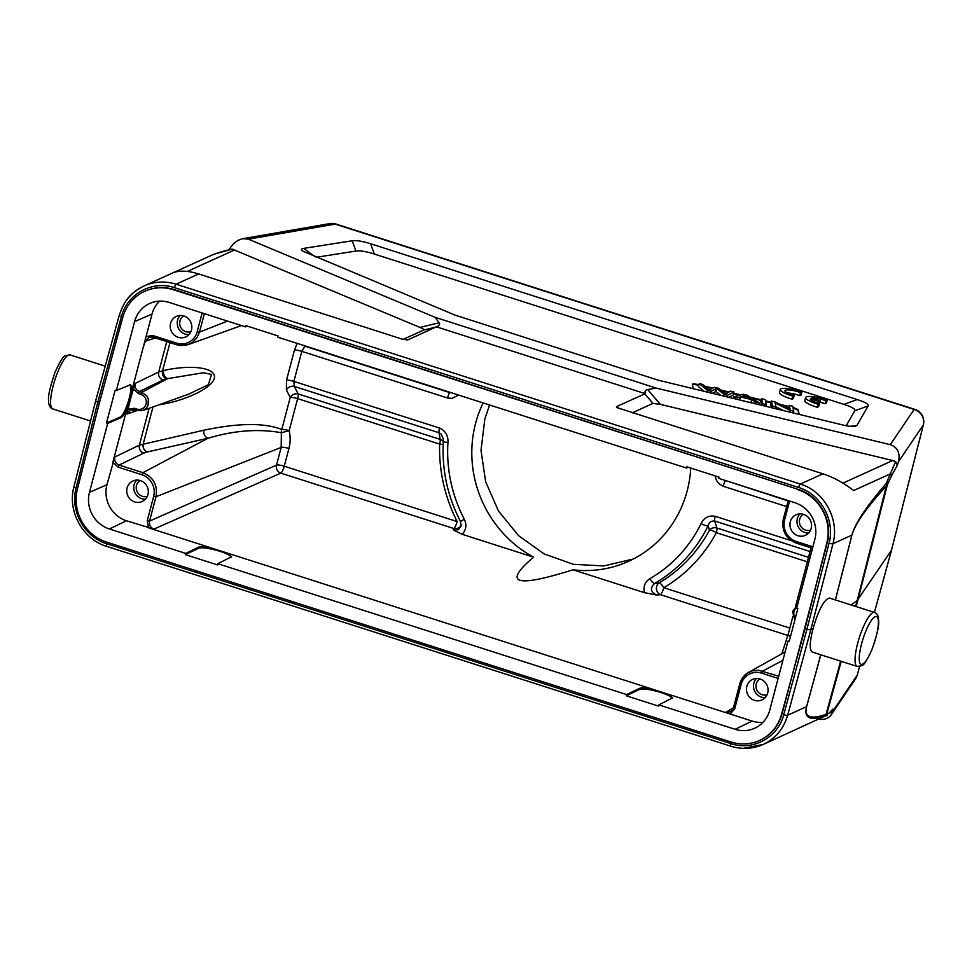 <?xml version="1.0" encoding="UTF-8"?>
<svg xmlns="http://www.w3.org/2000/svg" width="972" height="972" viewBox="0 0 972 972"><rect width="100%" height="100%" fill="white"/><g stroke="black" fill="none" stroke-linecap="round" stroke-linejoin="round"><path stroke-width="1.46" d="M483.157 402.93A114.368 108.548 -114.4 0 0 533.555 557.163C502.366 583.735 515.512 587.938 572.994 569.786A114.368 108.548 -114.4 0 0 628.677 561.269A114.368 108.548 -114.4 0 0 687.143 490.994A114.368 108.548 -114.4 0 0 690.752 468.067M572.994 569.786L644.412 592.653C643.112 586.578 644.934 581.912 649.891 578.668A6.439 2.017 60 0 0 654.533 583.492L659.101 582.921A6.439 2.017 -120.6 0 1 663.791 587.72A153.783 145.97 -114.4 0 0 716.34 532.68A6.439 1.64 28.3 0 0 709.475 530.153A6.439 5.796 164.5 0 1 716.862 527.978A6.439 1.531 -72.2 0 1 716.34 532.68L807.343 561.816M701.091 523.592A6.439 1.604 -153.9 0 0 708.053 525.913C708.843 522.438 711.067 520.81 714.712 521.004A6.439 1.531 107.8 0 1 715.234 516.314C708.807 515.148 704.093 517.578 701.091 523.592A139.555 132.471 65.6 0 1 649.891 578.668M714.979 475.83L716.546 480.508L718.903 483.655L723.168 486.255A6.439 1.531 107.8 0 1 725.331 480.812L723.836 479.986M832.895 709.11A401.74 27.435 -73.9 0 1 828.703 713.448L832.895 709.123L831.06 714.991L855.53 678.821A12.891 12.575 -145.9 0 0 857.207 675.176A12.891 2.564 15.3 0 0 857.292 675.018L859.6 666.561M898.432 461.773L923.303 425.007L891.482 550.225L923.388 424.813A12.891 2.734 -165.7 0 1 923.303 425.007A12.891 12.575 -145.9 0 0 914.13 409.455L890.291 444.666C897.642 447.351 900.364 453.049 898.432 461.773L897.205 465.697L895.649 461.53L892.697 460.521L660.377 404.364L647.692 389.541L656.209 388.095L435.031 317.285L248.382 239.161L335.194 224.107A12.891 11.506 -99.8 0 0 329.775 223.609L242.879 238.675L248.382 239.161M759.934 678.942A8.699 8.262 -114.4 0 0 767.09 694.701M765.122 697.641A11.275 10.704 65.6 0 1 756.423 678.492M746.836 686.317A11.275 10.704 -114.4 0 0 761.927 699.925A11.275 10.704 -114.4 0 0 767.005 685.236A11.275 10.704 -114.4 0 0 746.836 686.317M140.199 480.533A8.699 8.262 -114.4 0 0 147.355 496.291M145.387 499.231A11.275 10.704 65.6 0 1 136.688 480.083M127.101 487.908A11.275 10.704 -114.4 0 0 142.191 501.516A11.275 10.704 -114.4 0 0 147.27 486.826A11.275 10.704 -114.4 0 0 127.101 487.908M183.684 315.924A8.699 8.262 -114.4 0 0 190.84 331.683M188.872 334.623A11.275 10.704 65.6 0 1 180.172 315.475M170.586 323.299A11.275 10.704 -114.4 0 0 185.688 336.907A11.275 10.704 -114.4 0 0 190.767 322.218A11.275 10.704 -114.4 0 0 170.586 323.299M803.419 514.334A8.699 8.262 -114.4 0 0 810.587 530.092M808.619 533.033A11.275 10.704 65.6 0 1 799.907 513.884M790.333 521.709A11.275 10.704 -114.4 0 0 805.423 535.317A11.275 10.704 -114.4 0 0 810.502 520.628A11.275 10.704 -114.4 0 0 790.333 521.709M633.428 558.961L603.916 565.935L573.346 564.307L544.162 553.931L518.586 535.669L498.49 511.029L485.672 481.796L481.006 450.413L484.834 419.078L489.572 404.984M656.829 595.107C650.547 592.045 649.782 588.169 654.533 583.492A145.909 138.498 65.6 0 0 708.053 525.913L709.475 530.153A147.44 139.944 -114.4 0 1 659.101 582.921A6.439 5.516 -97.5 0 0 656.465 589.117A6.439 5.516 -97.5 0 0 660.377 594.645L656.829 595.107L644.412 592.653M303.483 345.412A6.439 4.082 -139 0 0 304.916 346.214L305.159 345.947M451.36 392.749L449.817 392.263M159.627 301.126A28.99 27.52 65.6 0 0 152.033 314.053L143.443 346.567L145.338 341.293L149.141 337.138L152.908 337.114L149.166 337.126M166.759 341.585L158.715 372.021L135.072 383.478C134.44 387.293 135.886 389.966 139.409 391.485L163.077 380.016A6.439 6.051 64.2 0 1 158.715 372.021L162.555 370.782A6.439 5.723 -102.7 0 0 166.54 378.873L167.682 378.618A6.439 5.723 77.3 0 1 163.721 370.514C191.375 364.208 216.149 367.695 214.411 377.658C213.22 387.5 185.968 400.804 158.643 404.887M231.19 557.272C230.036 552.995 202.771 545.62 198.361 548.378L185.336 554.623L185.664 553.408L109.386 528.987A29.512 28.006 -114.4 0 1 89.473 492.318L107.673 423.428L120.953 417.681C122.727 416.769 124.732 413.865 126.955 408.945L130.455 399.006L126.992 414.06L130.783 409.905L134.391 409.82M461.056 526.18L460.461 521.405L464.324 519.255C466.925 524.929 466.196 529.934 462.137 534.296L453.402 529.983L458.383 529.728L461.129 525.925M453.402 529.983L453.742 528.489A6.439 6.282 -167.1 0 0 461.238 524.929M114.757 457.047L139.409 445.103A6.439 6.051 64.2 0 0 143.771 453.098L119.106 465.041L142.908 472.671L141.888 474.737L118.086 467.119L119.106 465.041C115.583 463.523 114.137 460.862 114.757 457.047L106.932 484.761A28.99 27.52 65.6 0 0 126.494 520.785L153.904 529.096C150.381 527.577 148.935 524.916 149.554 521.101L276.498 465.126L281.175 447.424L281.37 432.734A6.439 5.905 114.6 0 1 281.771 429.478C264.457 422.686 238.529 422.917 203.974 430.183L139.409 445.103L149.129 408.289M443.329 441.786A6.439 5.844 -11.3 0 0 440.146 439.393L439.04 432.759L294.297 386.419A6.439 5.54 -27.1 0 0 286.388 389.93L290.227 397.439A6.439 5.54 152.9 0 1 298.137 393.927A6.439 1.531 -72.2 0 1 297.626 398.629L289.158 430.669A36.365 34.518 -114.4 0 1 288.927 448.505L284.249 466.208L457.156 521.575A6.439 1.531 107.8 0 1 453.742 528.489L280.823 473.133A6.439 6.051 66.2 0 1 276.498 465.126A6.439 1.324 -165.2 0 1 284.249 466.208A6.439 1.531 -72.2 0 1 280.823 473.133L153.904 529.096M443.196 444.581A6.439 0.936 1.7 0 0 439.636 444.095L297.626 398.629A6.439 1.324 14.8 0 0 290.227 397.439L281.771 429.478A6.439 1.324 -165.2 0 1 289.158 430.669L281.37 432.734C258.406 428.591 233.936 430.438 207.959 438.275A6.439 5.723 77.3 0 1 203.974 430.183M464.324 519.255A139.555 132.471 65.6 0 1 447.946 442.552C448.359 435.723 445.553 430.888 439.563 428.057A6.439 1.531 -72.2 0 0 439.04 432.759L441.191 434.144L443.268 438.919M447.946 442.552A6.439 0.996 -176.3 0 1 443.366 441.3A6.439 0.996 -176.3 0 1 443.414 441.191M457.156 521.575A153.783 145.97 -114.4 0 1 439.636 444.095A6.439 1.531 107.8 0 0 440.146 439.393L298.137 393.927L294.297 386.419L293.884 381.413L439.563 428.057M126.992 414.06L136.882 410.646L142.738 410.573L146.395 408.082L148.036 405.397L148.315 399.042L146.918 396.09L141.851 392.263L140.819 394.34L138.389 393.563L139.409 391.485L141.851 392.263L167.682 378.618L203.427 372.762L211.592 374.402L208.324 384.73L188.69 394.146M447.497 397.998L301.818 351.366L304.916 346.214L449.659 392.554A6.439 1.531 -72.2 0 0 447.497 397.998L452.114 398.374L458.541 395.057M462.137 534.296L533.555 557.163M688.249 467.265L686.487 468.03L686.803 466.803L718.988 477.106L718.66 478.333L794.938 502.743A29.512 28.006 -114.4 0 1 814.852 539.411L796.651 608.302L797.842 608.679L789.143 641.605L787.952 641.216L769.751 710.119A29.512 28.006 -114.4 0 1 755.329 727.931A29.512 28.006 -114.4 0 1 735.075 729.304L658.809 704.882L658.481 706.097L626.308 695.794L626.624 694.579L217.837 563.711L217.521 564.926L185.336 554.623M686.487 468.03L277.7 337.15L278.016 335.935L245.843 325.632L245.515 326.847L169.237 302.438A29.512 28.006 -114.4 0 0 150.332 303.191A29.512 28.006 -114.4 0 0 134.573 321.623L116.373 390.513L130.637 384.657L131.998 389.869L143.443 346.567M247.277 326.094L245.515 326.847M146.092 336.506L152.847 335.534L176.661 343.152A17.447 16.56 65.6 0 0 197.158 331.804L202.14 312.96M107.673 423.428L106.483 423.051L115.182 390.124L116.373 390.513M106.483 423.051L119.763 417.292C125.024 415.761 133.784 387.779 129.981 384.645M135.072 383.478L130.455 399.006L131.998 389.869M138.389 393.563L133.164 388.739M127.745 409.261L134.501 408.289L136.918 409.066A7.776 7.387 65.6 0 0 146.055 404.012A7.776 7.387 65.6 0 0 140.819 394.34M118.086 467.119L112.861 462.308L126.955 408.945M185.664 553.408L198.677 547.163C200.524 546.398 204.144 546.458 209.527 547.37L148.437 527.808L147.234 520.773L153.661 496.413A17.447 16.56 65.6 0 0 141.888 474.737M209.527 547.37L228.189 553.335L231.591 556.725L217.837 563.711M626.624 694.579L639.649 688.334C641.496 687.568 645.116 687.629 650.499 688.541L752.194 721.09A28.99 27.52 65.6 0 0 763.008 722.293M672.162 698.443C671.008 694.166 643.731 686.791 639.321 689.549L626.308 695.794M658.809 704.882L672.563 697.896L669.149 694.506M733.398 708.199L730.579 711.771L725.877 712.221L730.239 714.068L734.698 708.843L733.374 708.102L739.813 683.741L742.499 677.934L746.836 673.475L752.413 670.826L758.597 670.267L778.706 676.22M781.865 653.767L788.122 634.546L790.406 636.854M787.952 641.216L789.434 640.512M760.08 740.214C771.124 734.917 778.426 726.206 781.974 714.092L827.257 542.68C833.308 521.028 819.469 495.696 798.146 489.353L173.903 289.51C164.037 286.485 154.487 287.007 145.229 291.065M797.623 489.596A43.169 40.97 65.6 0 1 826.844 542.862L804.938 628.811L781.561 714.274A43.169 40.97 65.6 0 1 759.582 740.445A43.169 40.97 65.6 0 1 730.932 741.988L106.701 542.145A43.169 40.97 65.6 0 1 77.468 488.867L99.387 402.93L122.764 317.455A43.169 40.97 65.6 0 1 144.731 291.284A43.169 40.97 65.6 0 1 173.38 289.741L798.146 489.353M895.662 461.506L886.1 483.692C866.611 506.048 855.202 523.203 851.885 535.147L832.955 543.737C839.723 519.51 824.244 491.152 800.357 484.056A3.22 0.765 -72.2 0 0 798.632 487.494C820.927 494.128 835.373 520.579 829.055 543.202L806.906 629.297L804.938 628.811M855.603 606.394L857.243 600.429L851.229 604.997M835.373 599.918L851.885 535.147A3.22 0.656 -165.7 0 0 851.946 535.098C855.093 523.944 866.574 507.554 886.403 485.939L887.509 484.287L856.211 606.589M716.68 388.411A44.238 9.076 -165.2 0 1 716.012 388.8A3233.674 663.633 14.8 0 0 711.103 391.266L707.458 390.38L699.233 383.612L702.865 384.487A719.268 147.61 -165.2 0 1 709.074 390.088A233.997 48.017 -165.2 0 1 710.07 389.468L714.493 387.293L718.794 388.338L725.707 394.158A94.077 19.306 -165.2 0 1 726.801 393.356L730.349 391.133L733.933 391.995L727.591 395.252L724.152 394.413A6632.697 1361.189 -165.2 0 1 716.68 388.411L715.866 391.461A6632.697 1361.189 14.8 0 0 720.932 395.531M724.152 394.413L723.678 396.199M727.591 395.252L727.117 397.026M733.933 391.995L733.119 395.045L728.575 397.378M699.233 383.612L698.431 386.662L704.336 391.522M707.458 390.38L706.984 392.166M710.629 393.04L711.103 391.266M712.099 393.405A3233.674 663.633 -165.2 0 1 715.21 391.85A44.238 9.076 14.8 0 0 715.866 391.461M775.085 402.967L775.923 406.928L772.497 406.102L771.44 401.059L775.097 401.946L790.102 409.334L789.276 405.373L792.69 406.199L793.76 411.241L790.09 410.354L775.085 402.967M775.923 406.928L775.449 408.714M790.09 410.354L789.629 412.14M775.899 406.806L783.906 410.755M793.76 411.241L793.286 413.027M789.276 405.373L788.486 408.532M771.44 401.059L770.626 404.109L771.391 407.73M772.497 406.102L772.023 407.888M765.183 399.553L766.24 404.595L762.668 403.732L761.598 398.69L765.183 399.553M766.24 404.595L765.766 406.369M761.598 398.69L760.797 401.728L761.562 405.36M762.668 403.732L762.194 405.506M745.196 395.24A24.652 5.054 -165.2 0 1 743.92 395.847L741.308 396.6L750.469 398.812A192.893 39.585 -165.2 0 1 745.196 395.24L744.625 397.402M740.397 396.892L737.748 397.706L733.957 396.783L743.252 394.255L747.104 395.179L759.205 402.894L755.147 401.91L751.672 399.626L740.397 396.892L739.583 399.942L751.113 402.833M737.748 397.706L737.274 399.48M751.672 399.626L750.87 402.663M755.147 401.91L754.673 403.684M759.205 402.894L758.743 404.668M733.957 396.783L733.483 398.569M788.972 406.527L780.006 404.352M771.124 402.214L765.45 400.841M761.295 399.832L750.214 397.159M740.871 394.899L733.629 393.15M728.927 392.02L721.03 390.1M712.816 388.12L704.785 386.176M698.929 384.766L698.285 384.608A6.439 1.324 14.8 0 0 692.356 384.402A6.439 1.324 14.8 0 0 692.356 384.548L693.267 388.849M692.404 384.778A6.439 1.324 -165.2 0 1 698.127 385.216L698.771 385.374M705.781 387.075L711.929 388.557M722.22 391.036L728.186 392.481M733.459 393.757L739.607 395.24M751.854 398.204L761.137 400.452M765.596 401.521L770.966 402.821M782.594 405.628L788.802 407.134M793.128 408.216A6.439 1.324 -165.2 0 1 798.121 410.755L798.887 414.376M799.191 414.449L798.279 410.148A6.439 1.324 14.8 0 0 792.97 407.523M810.32 398.714L819.007 401.509L820.392 400.877L811.705 398.095A11.275 2.308 -165.2 0 1 825.884 400.695L827.281 400.051A16.111 3.305 14.8 0 0 805.618 397.548L804.816 400.598A16.111 3.305 14.8 0 0 817.282 407.28L818.679 406.648L819.493 403.599A11.275 2.308 -165.2 0 1 810.296 398.787A11.275 2.308 -165.2 0 1 810.32 398.714L810.284 398.86M820.04 402.238A11.275 2.308 -165.2 0 1 825.07 403.732L826.467 403.101L827.281 400.051M819.372 404.024L820.392 400.877M787.49 392.98A11.275 2.308 -165.2 0 1 799.749 395.628L801.147 394.997L801.949 391.947A16.111 3.305 14.8 0 0 780.297 389.444A16.111 3.305 14.8 0 0 792.763 396.126L794.16 395.483L793.359 398.532L791.961 399.164A16.111 3.305 14.8 0 1 779.495 392.494L780.297 389.444M316.24 257.276L355.922 251.055C360.041 250.472 366.165 251.469 374.293 254.032L843.927 404.388C851.97 406.989 855.603 409.115 854.813 410.767L846.199 425.724M315.293 256.887L303.641 248.395L352.216 240.777L355.922 251.055M303.641 248.395C301.089 248.808 300.737 249.695 302.584 251.055L455.042 315.11L658.348 380.21L842.141 424.825C847.985 426.234 852.177 426.793 854.68 426.514L856.879 425.505L849.99 426.344M854.813 410.767L868.13 405.944L856.879 425.505M868.13 405.944C868.932 404.303 865.299 402.165 857.243 399.565L843.927 404.388M374.293 254.032L370.587 243.753L857.243 399.565M370.587 243.753C362.459 241.19 356.335 240.193 352.216 240.777M890.291 444.666L656.209 388.095M420.001 327.418L232.174 249.099C222.916 251.128 215.638 253.376 210.353 255.843L173.223 272.707C179.723 270.277 188.204 270.69 198.665 273.958L402.031 339.07L407.888 339.872L436.379 326.811C439.283 325.632 440.195 324.284 439.137 322.777L420.001 327.418C423.197 328.767 424.448 329.642 423.756 330.03L403.137 339.398M435.031 317.285L439.137 322.777M647.692 389.541C645.396 389.979 644.582 391.352 645.25 393.672L436.379 326.811M645.25 393.672L616.455 406.648L616.588 407.475L822.907 473.814C833.429 477.264 843.672 482.841 853.647 490.544L890.765 473.668L891.373 476.28A401.74 28.868 -74.8 0 1 897.205 465.71M632.322 412.796L652.965 403.416L660.377 404.364M95.596 401.023L119.204 315.402A3.22 0.644 -164.6 0 0 121.403 316.653L97.783 402.274L95.596 401.035L73.896 486.923A3.22 0.68 14.2 0 0 76.083 488.151L97.783 402.274L99.423 402.797M76.083 488.151C69.887 510.725 84.443 537.127 106.738 543.761L730.968 743.604C753.008 751.174 778.074 737.444 783.748 714.712L806.906 629.297L810.806 629.832L832.955 543.737A3.22 0.632 -165.6 0 1 829.055 543.202M812.276 652.054C809.336 650.074 809.579 642.322 813.029 628.823L810.806 629.832L787.648 715.246L806.566 706.644L820.757 654.776M813.029 628.823C818.655 609.468 824.171 599.214 829.566 598.059M824.681 716.157A3.22 3.159 -109.8 0 0 826.066 714.335C810.514 719.73 804.038 717.154 806.639 706.608A3.22 0.668 15.3 0 1 806.566 706.644C803.747 717.968 809.785 721.139 824.681 716.157L825.289 716A3.22 3.208 -95.4 0 0 826.783 714.092L826.066 714.335L840.622 661.13M886.1 483.692A3.22 3.038 42.7 0 1 886.403 485.939L857.243 600.429L891.482 550.225L874.423 612.421L891.567 550.067M229.21 249.561L230.279 247.86C233.657 242.806 237.848 239.744 242.879 238.675M232.126 249.111L214.873 254.008M144.002 285.962L210.256 255.879M198.665 273.958L176.114 284.213C165.082 280.823 154.378 281.406 144.026 285.95L143.929 285.999C136.821 289.291 130.953 294.151 126.311 300.591M743.07 748.355L763.227 744.455C775.547 738.501 783.687 728.769 787.648 715.246A3.22 0.693 15.2 0 1 783.748 714.712M763.117 744.503L825.289 716M831.06 714.991C828.326 718.575 824.232 719.985 818.764 719.219M792.763 396.126L791.961 399.164M794.16 395.483A11.275 2.308 -165.2 0 1 784.963 390.683A11.275 2.308 -165.2 0 1 800.551 392.579L799.749 395.628M800.551 392.579L801.949 391.947M805.618 397.548A16.111 3.305 14.8 0 0 818.096 404.231L819.493 403.599M818.096 404.231L817.282 407.28M819.007 401.509L818.533 403.307M825.884 400.695L825.07 403.732M715.234 516.314L791.342 540.675M786.627 506.57L723.168 486.255M859.564 666.573L857.207 675.176L832.336 711.941M782.897 660.365L762.643 671.081L761.623 673.146L778.122 678.432M725.525 480.52L788.122 500.908M810.053 551.537L714.712 521.004L716.862 527.978L808.522 557.333M145.338 341.293L155.326 337.916M169.991 342.618L162.555 370.782L163.721 370.514M163.077 380.016L166.54 378.873M288.927 448.505A6.439 1.324 14.8 0 0 281.175 447.424L155.994 496.741L153.661 496.413M286.388 389.93L286.485 380.234L294.431 350.175L297.116 343.371M286.485 380.234A6.439 1.324 -165.2 0 1 293.884 381.413L301.818 351.366A6.439 1.324 14.8 0 0 294.431 350.175M153.005 406.904L143.236 443.852A6.439 5.723 -102.7 0 0 147.234 451.956L207.959 438.275L142.908 472.671C153.503 477.228 157.865 485.247 155.994 496.741L149.554 521.101L147.234 520.773M143.771 453.098L147.234 451.956M789.835 628.07L663.791 587.72A6.439 1.531 -72.2 0 1 660.377 594.645L787.879 635.469M734.698 708.843L741.126 684.495L739.813 683.741C741.211 678.735 744.102 674.969 748.489 672.43L785.121 651.945M730.567 711.747L733.447 708.029L739.838 683.838M795.327 618.192A7.776 7.387 65.6 0 1 796.906 607.33M797.137 605.009L792.544 611.728L794.902 619.808M812.507 548.281L796.36 543.141L812.507 548.317M796.396 541.562A17.447 16.56 65.6 0 1 784.623 519.886L783.311 519.133L788.207 500.592L783.311 519.133C781.427 530.591 785.777 538.597 796.36 543.141L796.396 541.562L812.896 546.835M789.604 501.042L784.623 519.886M152.033 314.053L134.573 321.623M204.363 313.677L199.479 332.132L227.521 321.088M197.158 331.804L199.479 332.132L196.866 337.879L192.529 342.338L186.952 344.987L180.768 345.546L176.625 344.744L176.661 343.152M176.552 344.683L152.908 337.114M152.847 335.534L152.811 337.114L176.625 344.744L188.228 344.586L241.469 325.559M89.473 492.318L106.932 484.761M120.953 417.681L119.763 417.292M134.501 408.289L134.464 409.88L136.882 410.646L136.918 409.066M188.738 394.134L142.738 410.573L136.967 410.646M136.809 410.597L130.77 409.929M126.494 520.785L109.386 528.987M198.361 548.378L198.677 547.163M650.499 688.541L228.189 553.335M639.321 689.549L639.649 688.334M735.075 729.304L752.194 721.09M733.447 707.835L725.877 712.221M741.126 684.495A17.447 16.56 65.6 0 1 761.623 673.146M851.946 535.098L835.422 599.931M715.21 391.85L716.012 388.8M743.58 397.147L743.92 395.847M698.285 384.608L698.127 385.216M798.279 410.148L798.121 410.755M923.4 424.788A12.891 12.891 0 0 0 914.834 409.37A12.891 3.074 -72.2 0 0 914.13 409.455L335.194 224.107A12.891 3.074 107.8 0 1 335.899 224.034A12.891 12.891 0 0 0 329.775 223.609M407.888 339.872L406.721 340.054M423.756 330.03L436.173 327.017M234.75 249.877L187.329 271.431M619.541 408.702L616.455 406.648M644.74 393.794L652.965 403.416M842.931 483.133L892.697 460.521M798.632 487.494L174.401 287.651A3.22 0.765 107.8 0 1 176.114 284.213L800.357 484.056L822.907 473.814M121.403 316.653C127.186 293.86 152.361 280.082 174.401 287.651M861.617 643.671A25.126 5.99 107.8 0 0 866.975 659.344A25.126 5.99 107.8 0 0 877.862 618.168A25.126 5.99 107.8 0 0 861.617 643.671M857.717 643.136A28.346 6.768 107.8 0 0 857.195 666.44L861.702 665.711C863.719 665.541 867.17 660.097 872.054 649.357C877.145 634.509 879.32 625.008 878.615 620.853C878.676 616.199 877.303 613.405 874.484 612.445A28.346 6.768 107.8 0 0 857.717 643.136M820.818 654.788L806.639 706.608M841.23 661.324L826.783 714.092L828.715 713.424M887.12 482.027A3.22 2.977 25.1 0 1 887.509 484.287L891.373 476.28M68.453 355.072A28.346 6.768 -72.2 0 1 70.02 354.889L65.513 355.618C63.496 355.788 60.045 361.244 55.149 371.984C50.07 386.82 47.883 396.321 48.6 400.476C48.539 405.13 49.912 407.936 52.731 408.896A28.346 6.768 -72.2 0 1 54.043 382.713A28.346 6.768 -72.2 0 1 68.453 355.072M74.03 486.778A3.22 0.68 14.2 0 0 73.896 486.923C67.214 511.078 82.778 539.314 106.677 546.385A3.22 0.765 107.8 0 0 106.859 546.361M106.738 543.761A3.22 0.765 107.8 0 0 106.665 546.373L730.92 746.229A3.22 0.765 -72.2 0 1 730.968 743.604M731.09 746.204A3.22 0.765 -72.2 0 1 730.92 746.229C742.037 749.606 752.802 749.011 763.227 744.443M460.461 521.405C447.412 496.109 441.713 469.403 443.366 441.3L443.232 438.737M788.122 634.546L792.933 616.333M795.655 606.042L811.025 547.844M874.484 612.445L829.784 598.132M857.195 666.44L812.507 652.127M914.834 409.37L335.899 224.034M210.341 255.83L212.443 254.956M119.204 315.402C123.857 302.863 127.49 294.638 143.929 285.999M105.207 366.165L70.02 354.889M90.542 420.998L52.731 408.896M826.443 715.72L827.16 715.368M855.53 678.821A12.891 12.891 0 0 0 857.28 675.042M207.328 257.179L210.304 255.855"/></g></svg>
